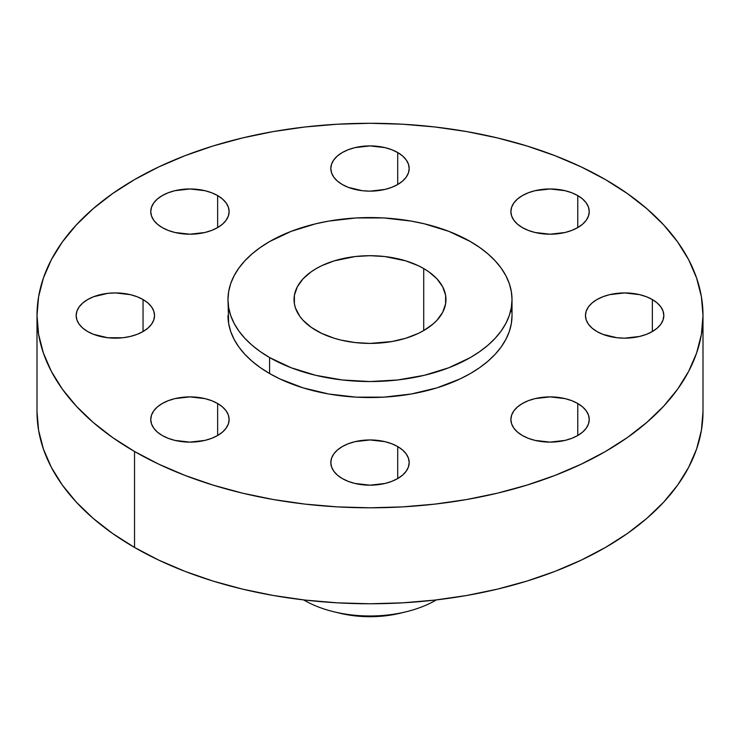 <?xml version="1.0" encoding="UTF-8"?>
<svg xmlns="http://www.w3.org/2000/svg" width="740" height="740" viewBox="0 0 740 740"><rect width="100%" height="100%" fill="white"/><g stroke="black" fill="none" stroke-linecap="round" stroke-linejoin="round"><path stroke-width="1.11" d="M577.764 403.513L577.764 435.499L582.639 432.068L586.256 428.164L588.485 423.918L589.244 419.506L588.485 415.094L586.256 410.848L582.639 406.945L577.764 403.513L571.826 400.701L565.055 398.61L550.061 396.89L535.066 398.61L528.295 400.701L522.357 403.513L517.491 406.945L513.865 410.848L511.636 415.094L510.887 419.506A39.174 22.616 180 0 1 535.066 398.61A39.174 22.616 180 0 1 577.764 403.513A39.174 22.616 180 0 1 589.244 419.506A39.174 22.616 180 0 1 565.055 440.402A39.174 22.616 180 0 1 522.357 435.499A39.174 22.616 180 0 1 510.887 419.506L511.636 423.918L513.865 428.164L517.491 432.068L522.357 435.499L528.295 438.311L535.066 440.402L550.061 442.122L565.055 440.402L571.826 438.311L577.764 435.499L577.764 403.513M397.704 446.572L397.704 478.558L402.579 475.135L406.195 471.223L408.425 466.977L409.174 462.565L408.425 458.153L406.195 453.907L402.579 450.003L397.704 446.572L391.765 443.76L384.994 441.669L370 439.949L355.006 441.669L348.235 443.76L342.296 446.572L337.421 450.003L333.805 453.907L331.575 458.153L330.826 462.565A39.174 22.616 180 0 1 355.006 441.669A39.174 22.616 180 0 1 397.704 446.572A39.174 22.616 180 0 1 409.174 462.565A39.174 22.616 180 0 1 384.994 483.46A39.174 22.616 180 0 1 342.296 478.558A39.174 22.616 180 0 1 330.826 462.565L331.575 466.977L333.805 471.223L337.421 475.135L342.296 478.558L348.235 481.37L355.006 483.46L370 485.181L384.994 483.46L391.765 481.37L397.704 478.558L397.704 446.572M217.643 403.513L217.643 435.499L222.509 432.068L226.135 428.164L228.364 423.918L229.113 419.506L228.364 415.094L226.135 410.848L222.509 406.945L217.643 403.513L211.705 400.701L204.934 398.61L189.94 396.89L174.945 398.61L168.174 400.701L162.236 403.513L157.361 406.945L153.744 410.848L151.515 415.094L150.756 419.506A39.174 22.616 180 0 1 174.945 398.61A39.174 22.616 180 0 1 217.643 403.513A39.174 22.616 180 0 1 229.113 419.506A39.174 22.616 180 0 1 204.934 440.402A39.174 22.616 180 0 1 162.236 435.499A39.174 22.616 180 0 1 150.756 419.506L151.515 423.918L153.744 428.164L157.361 432.068L162.236 435.499L168.174 438.311L174.945 440.402L189.94 442.122L204.934 440.402L211.705 438.311L217.643 435.499L217.643 403.513M143.051 299.552L143.051 331.539L147.926 328.116L151.543 324.203L153.781 319.957L154.531 315.545L153.781 311.133L151.543 306.897L147.926 302.984L143.051 299.552L137.122 296.74L130.342 294.65L115.357 292.929L107.707 293.364L93.592 296.74L87.653 299.552L82.778 302.984L79.162 306.897L76.932 311.133L76.174 315.545A39.174 22.616 180 0 1 100.363 294.65A39.174 22.616 180 0 1 143.051 299.552A39.174 22.616 180 0 1 154.531 315.545A39.174 22.616 180 0 1 130.342 336.441A39.174 22.616 180 0 1 87.653 331.539A39.174 22.616 180 0 1 76.174 315.545L76.932 319.957L79.162 324.203L82.778 328.116L87.653 331.539L93.592 334.351L107.707 337.736L122.997 337.736L130.342 336.441L137.122 334.351L143.051 331.539L143.051 299.552M217.643 195.601L217.643 227.587L222.509 224.155L226.135 220.243L228.364 216.006L229.113 211.594L228.364 207.181L226.135 202.936L222.509 199.023L217.643 195.601L211.705 192.779L204.934 190.689L189.94 188.968L174.945 190.689L168.174 192.779L162.236 195.601L157.361 199.023L153.744 202.936L151.515 207.181L150.756 211.594A39.174 22.616 180 0 1 174.945 190.689A39.174 22.616 180 0 1 217.643 195.601A39.174 22.616 180 0 1 229.113 211.594A39.174 22.616 180 0 1 204.934 232.49A39.174 22.616 180 0 1 162.236 227.587A39.174 22.616 180 0 1 150.756 211.594L151.515 216.006L153.744 220.243L157.361 224.155L162.236 227.587L168.174 230.399L174.945 232.49L189.94 234.21L204.934 232.49L211.705 230.399L217.643 227.587L217.643 195.601M397.704 152.532L397.704 184.519L402.579 181.097L406.195 177.184L408.425 172.938L409.174 168.526L408.425 164.113L406.195 159.877L402.579 155.964L397.704 152.532L391.765 149.721L384.994 147.63L370 145.91L355.006 147.63L348.235 149.721L342.296 152.532L337.421 155.964L333.805 159.877L331.575 164.113L330.826 168.526A39.174 22.616 180 0 1 355.006 147.63A39.174 22.616 180 0 1 397.704 152.532A39.174 22.616 180 0 1 409.174 168.526A39.174 22.616 180 0 1 384.994 189.422A39.174 22.616 180 0 1 342.296 184.519A39.174 22.616 180 0 1 330.826 168.526L331.575 172.938L333.805 177.184L337.421 181.097L342.296 184.519L348.235 187.331L362.36 190.717L370 191.151L384.994 189.422L391.765 187.331L397.704 184.519L397.704 152.532M652.347 299.552L652.347 331.539L657.222 328.116L660.838 324.203L663.068 319.957L663.826 315.545L663.068 311.133L660.838 306.897L657.222 302.984L652.347 299.552L646.409 296.74L639.638 294.65L624.643 292.929L609.658 294.65L602.878 296.74L596.949 299.552L592.074 302.984L588.457 306.897L586.219 311.133L585.47 315.545A39.174 22.616 180 0 1 609.658 294.65A39.174 22.616 180 0 1 652.347 299.552A39.174 22.616 180 0 1 663.826 315.545A39.174 22.616 180 0 1 639.638 336.441A39.174 22.616 180 0 1 596.949 331.539A39.174 22.616 180 0 1 585.47 315.545L586.219 319.957L588.457 324.203L592.074 328.116L596.949 331.539L602.878 334.351L617.003 337.736L624.643 338.171L639.638 336.441L646.409 334.351L652.347 331.539L652.347 299.552M577.764 195.601L577.764 227.587L582.639 224.155L586.256 220.243L588.485 216.006L589.244 211.594L588.485 207.181L586.256 202.936L582.639 199.023L577.764 195.601L571.826 192.779L565.055 190.689L550.061 188.968L535.066 190.689L528.295 192.779L522.357 195.601L517.491 199.023L513.865 202.936L511.636 207.181L510.887 211.594A39.174 22.616 180 0 1 535.066 190.689A39.174 22.616 180 0 1 577.764 195.601A39.174 22.616 180 0 1 589.244 211.594A39.174 22.616 180 0 1 565.055 232.49A39.174 22.616 180 0 1 522.357 227.587A39.174 22.616 180 0 1 510.887 211.594L511.636 216.006L513.865 220.243L517.491 224.155L522.357 227.587L528.295 230.399L535.066 232.49L550.061 234.21L565.055 232.49L571.826 230.399L577.764 227.587L577.764 195.601M436.387 599.909A93.046 53.715 180 0 1 406.131 611.767A93.046 53.715 180 0 1 333.87 611.767A93.046 53.715 180 0 1 304.205 600.251A93.046 53.715 0 0 0 436.387 599.909M333.87 611.767L339.558 613.155A78.394 45.26 0 0 0 400.442 613.155L406.131 611.767M134.532 451.493L134.532 547.452A333 192.252 0 0 0 497.437 589.133A333 192.252 0 0 0 703 411.514L701.4 430.356L696.599 449.014L688.663 467.319L677.655 485.079L663.678 502.136L646.88 518.324L627.409 533.475L605.468 547.452L581.252 560.125L555.009 571.363L526.973 581.067L497.437 589.133L466.663 595.487L434.963 600.075L402.643 602.841L370 603.766L337.357 602.841L305.037 600.075L273.338 595.487L242.563 589.133L213.028 581.067L184.991 571.363L158.749 560.125L134.532 547.452L134.532 451.493L112.591 437.516L93.12 422.355L76.322 406.177L62.345 389.12L51.338 371.36L43.401 353.054L38.6 334.397L37 315.545L38.6 296.703L43.401 278.036L51.338 259.74L62.345 241.971L76.322 224.923L93.12 208.736L112.591 193.584L134.532 179.598L158.749 166.935L184.991 155.696L213.028 145.993L242.563 137.927L273.338 131.572L305.037 126.984L337.357 124.218L370 123.293L402.643 124.218L434.963 126.984L466.663 131.572L497.437 137.927L526.973 145.993L555.009 155.696L581.252 166.935L605.468 179.598A333 192.252 180 0 1 703 315.545A333 192.252 180 0 1 497.437 493.173A333 192.252 180 0 1 134.532 451.493A333 192.252 180 0 1 37 315.545A333 192.252 180 0 1 242.563 137.927A333 192.252 180 0 1 605.468 179.598L627.409 193.584L646.88 208.736L663.678 224.923L677.655 241.971L688.663 259.74L696.599 278.036L701.4 296.703L703 315.545L701.4 334.397L696.599 353.054L688.663 371.36L677.655 389.12L663.678 406.177L646.88 422.355L627.409 437.516L605.468 451.493L581.252 464.165L555.009 475.404L526.973 485.098L497.437 493.173L466.663 499.528L434.963 504.107L402.643 506.882L370 507.807L337.357 506.882L305.037 504.107L273.338 499.528L242.563 493.173L213.028 485.098L184.991 475.404L158.749 464.165L134.532 451.493M269.582 357.531L269.582 373.524A142.015 81.992 0 0 0 424.344 391.293A142.015 81.992 0 0 0 512.015 315.545L511.331 323.584L509.287 331.548L505.901 339.346L501.202 346.921L495.245 354.201L488.085 361.101L479.779 367.567L470.418 373.524L460.095 378.926L436.942 387.862L411.227 394.013L383.921 397.149L356.079 397.149L328.773 394.013L303.058 387.862L279.905 378.926L269.582 373.524L269.582 357.531L260.221 351.565L251.914 345.108L244.755 338.208L238.798 330.928L234.099 323.352L230.714 315.545L228.669 307.59L227.985 299.552L228.669 291.514L230.714 283.559L234.099 275.752L238.798 268.176L244.755 260.906L251.914 254.005L260.221 247.539L269.582 241.573L291.098 231.38L315.656 223.804L328.773 221.094L356.079 217.958L383.921 217.958L411.227 221.094L424.344 223.804L448.903 231.38L470.418 241.573A142.015 81.992 180 0 1 512.015 299.552A142.015 81.992 180 0 1 424.344 375.3A142.015 81.992 180 0 1 269.582 357.531A142.015 81.992 180 0 1 227.985 299.552A142.015 81.992 180 0 1 315.656 223.804A142.015 81.992 180 0 1 470.418 241.573L479.779 247.539L488.085 254.005L495.245 260.906L501.202 268.176L505.901 275.752L509.287 283.559L511.331 291.514L512.015 299.552L511.331 307.59L509.287 315.545L505.901 323.352L501.202 330.928L495.245 338.208L488.085 345.108L479.779 351.565L470.418 357.531L448.903 367.725L424.344 375.3L397.704 379.971L370 381.544L342.296 379.971L315.656 375.3L291.098 367.725L269.582 357.531M423.715 268.546L423.715 330.567L423.715 268.546A75.961 43.854 180 0 1 445.961 299.552A75.961 43.854 180 0 1 399.073 340.076A75.961 43.854 180 0 1 316.285 330.567A75.961 43.854 180 0 1 294.039 299.552A75.961 43.854 180 0 1 340.927 259.037A75.961 43.854 180 0 1 423.715 268.546L418.193 265.651L405.807 260.878L384.819 256.539L370 255.698L355.182 256.539L334.193 260.878L321.808 265.651L316.285 268.546L311.281 271.728L303.002 278.878L297.304 286.824L294.4 295.251L294.4 303.853L295.5 308.108L299.82 316.341L303.002 320.226L311.281 327.376L321.808 333.453L334.193 338.236L340.927 340.076L355.182 342.565L370 343.416L392.052 341.519L405.807 338.236L418.193 333.453L423.715 330.567L433.159 323.917L436.998 320.226L442.696 312.289L445.6 303.853L445.6 295.251L442.696 286.824L436.998 278.878L428.719 271.728L423.715 268.546M227.985 315.545A142.015 81.992 0 0 0 269.582 373.524L260.221 367.567L251.914 361.101L244.755 354.201L238.798 346.921L234.099 339.346L230.714 331.548L228.669 323.584L227.985 299.552M37 411.514A333 192.252 0 0 0 134.532 547.452L112.591 533.475L93.12 518.324L76.322 502.136L62.345 485.079L51.338 467.319L43.401 449.014L38.6 430.356L37 411.514L37 315.545M511.636 311.966L511.007 309.311M303.613 599.909A93.046 53.715 0 0 0 304.205 600.251A93.046 53.715 180 0 1 303.613 599.909M339.531 613.155L354.71 615.837L370 616.707L385.29 615.837L400.47 613.155M703 315.545L703 411.514M512.015 299.552L512.015 315.545"/></g></svg>
